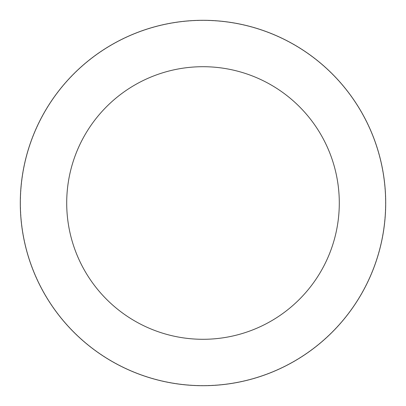 <?xml version="1.0" encoding="UTF-8"?>
<svg xmlns="http://www.w3.org/2000/svg" width="406" height="406" viewBox="0 0 406 406"><rect width="100%" height="100%" fill="white"/><g stroke="black" fill="none" stroke-linecap="round" stroke-linejoin="round"><path stroke-width="0.3" stroke-dasharray="2.03 1.52" d="M20.483 203A182.517 182.517 0 0 1 203 20.483A182.517 182.517 0 0 1 385.517 203A182.517 182.517 0 0 1 203 385.517A182.517 182.517 0 0 1 20.483 203A182.517 182.517 0 0 1 203 20.483A182.517 182.517 0 0 1 385.517 203A182.517 182.517 0 0 1 203 385.517A182.517 182.517 0 0 1 20.483 203M20.3 203A182.7 182.7 0 0 1 203 20.3A182.7 182.7 0 0 1 385.7 203A182.7 182.7 0 0 1 203 385.7A182.7 182.7 0 0 1 20.3 203"/><path stroke-width="0.61" d="M339.294 203A136.294 136.294 0 0 0 203 66.706A136.294 136.294 0 0 0 66.706 203A136.294 136.294 0 0 0 203 339.294A136.294 136.294 0 0 0 339.294 203M20.3 203A182.7 182.7 0 0 1 203 20.3A182.7 182.7 0 0 1 385.7 203A182.7 182.7 0 0 1 203 385.7A182.7 182.7 0 0 1 20.3 203"/></g></svg>
